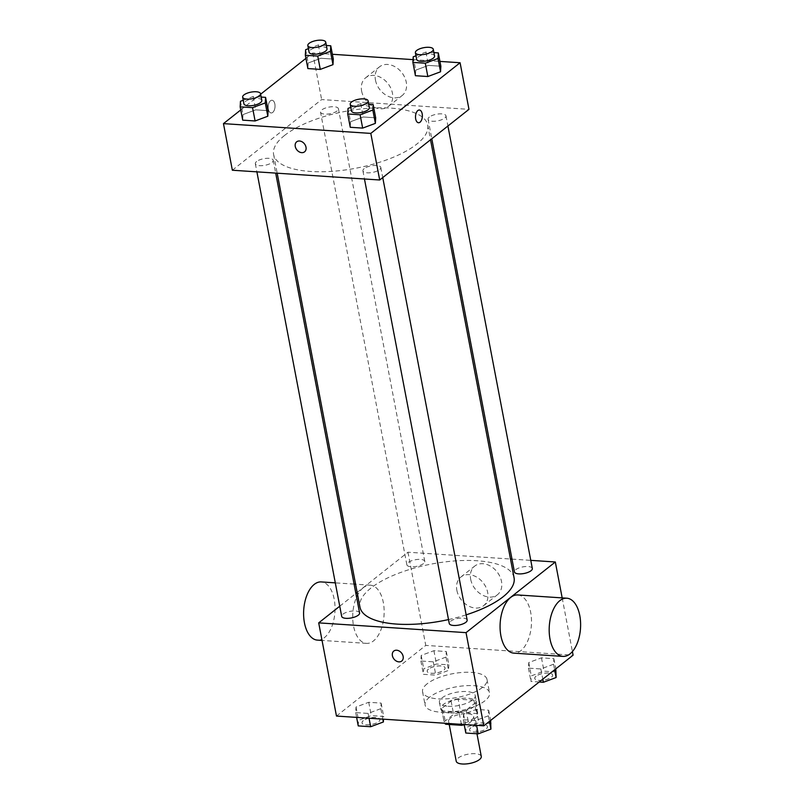 <?xml version="1.0" encoding="UTF-8"?>
<svg xmlns="http://www.w3.org/2000/svg" width="804" height="804" viewBox="0 0 804 804"><rect width="100%" height="100%" fill="white"/><g stroke="black" fill="none" stroke-linecap="round" stroke-linejoin="round"><path stroke-width="0.6" stroke-dasharray="4.02 3.01" d="M481.284 756.453A12.753 4.703 -10.8 0 0 471.707 753.72A12.753 4.703 -10.8 0 0 458.009 758.132A12.753 4.703 -10.8 0 0 456.23 761.237M450.391 718.193A12.753 4.703 -10.8 0 0 448.602 721.299A12.753 4.703 -10.8 0 0 462.019 723.52A12.753 4.703 -10.8 0 0 473.667 716.515A12.753 4.703 -10.8 0 0 464.089 713.781A12.753 4.703 -10.8 0 0 450.391 718.193M461.385 724.344L459.034 712.002A17.316 6.382 -10.8 0 0 466.109 710.183L475.646 702.626A17.316 6.382 -10.8 0 0 475.616 702.344A17.316 6.382 -10.8 0 0 473.918 700.224L458.159 699.178L460.702 712.495L476.45 713.54A17.316 6.382 -10.8 0 1 478.149 715.66A17.316 6.382 -10.8 0 1 478.189 715.942L468.642 723.499A17.316 6.382 -10.8 0 1 464.23 724.776M458.159 699.178A17.316 6.382 -10.8 0 0 451.094 700.998L441.547 708.555L444.089 721.861A17.316 6.382 -10.8 0 0 444.12 722.153A17.316 6.382 -10.8 0 0 444.622 723.238M444.089 721.861L453.627 714.314A17.316 6.382 -10.8 0 1 460.702 712.495M459.034 712.002L443.285 710.957L445.637 723.298M451.094 700.998L453.627 714.314M441.547 708.555A17.316 6.382 -10.8 0 0 441.587 708.837A17.316 6.382 -10.8 0 0 443.285 710.957M449.295 712.947A18.221 6.713 169.2 0 1 440.692 709.007A18.221 6.713 169.2 0 1 457.335 698.988A18.221 6.713 169.2 0 1 476.501 702.173A18.221 6.713 169.2 0 1 467.948 709.882A18.221 6.713 169.2 0 1 449.295 712.947M448.029 706.294A18.221 6.713 -10.8 0 0 466.682 703.219A18.221 6.713 -10.8 0 0 475.234 695.52A18.221 6.713 -10.8 0 0 461.546 691.611A18.221 6.713 -10.8 0 0 441.979 697.912A18.221 6.713 -10.8 0 0 439.426 702.354A18.221 6.713 -10.8 0 0 448.029 706.294M473.918 700.224L476.45 713.54M466.109 710.183L468.642 723.499M475.646 702.626L478.189 715.942M429.698 697.098A32.803 12.09 -10.8 0 0 425.105 705.078A32.803 12.09 -10.8 0 0 459.597 710.816A32.803 12.09 -10.8 0 0 489.556 692.787A32.803 12.09 -10.8 0 0 464.923 685.752A32.803 12.09 -10.8 0 0 429.698 697.098M427.165 683.792A32.803 12.09 -10.8 0 0 422.562 691.772A32.803 12.09 -10.8 0 0 457.054 697.5A32.803 12.09 -10.8 0 0 487.013 679.47A32.803 12.09 -10.8 0 0 462.38 672.435A32.803 12.09 -10.8 0 0 427.165 683.792M488.39 715.801L475.677 720.545L463.265 719.721L463.576 714.153L476.29 709.409L488.691 710.233L488.39 715.801L475.677 720.545L463.265 719.721L463.576 714.153L476.29 709.409L488.691 710.233L488.39 715.801L489.455 721.379M553.564 664.225L540.851 668.958L528.449 668.134L528.751 662.576L541.464 657.833L553.866 658.657L553.564 664.225L540.851 668.958L528.449 668.134L528.751 662.576L541.464 657.833L553.866 658.657L553.564 664.225L554.629 669.802M336.474 716.062L425.758 645.411L573.101 655.18M380.825 708.666L368.111 713.409L355.71 712.585L356.011 707.017L368.724 702.284L381.136 703.108L380.825 708.666L368.111 713.409L355.71 712.585L356.011 707.017L368.724 702.284L381.136 703.108L380.825 708.666L382.825 719.138M445.999 657.089L433.286 661.833L420.884 661.009L421.195 655.441L433.909 650.697L446.31 651.521L445.999 657.089L433.286 661.833L420.884 661.009L421.195 655.441L433.909 650.697L446.31 651.521L445.999 657.089L448.542 670.405L435.828 675.139L423.427 674.315L423.728 668.757L436.441 664.014L448.853 664.838L448.542 670.405M514.057 577.734A78.44 28.914 -10.8 0 0 455.164 560.911A78.44 28.914 -10.8 0 0 370.956 588.046A78.44 28.914 -10.8 0 0 359.961 607.131M448.501 619.582A78.44 28.914 -10.8 0 0 466.159 614.839M357.157 592.437L407.98 552.217L510.49 559.011M511.987 559.112L530.781 560.358M339.76 606.206L355.87 593.452M532.328 568.498A9.115 3.357 -10.8 0 0 525.484 566.549A9.115 3.357 -10.8 0 0 515.706 569.694A9.115 3.357 -10.8 0 0 514.429 571.915M467.154 620.075A9.115 3.357 -10.8 0 0 460.31 618.125A9.115 3.357 -10.8 0 0 450.531 621.281A9.115 3.357 -10.8 0 0 449.255 623.492M359.589 612.949A9.115 3.357 -10.8 0 0 352.755 610.99A9.115 3.357 -10.8 0 0 342.966 614.145A9.115 3.357 -10.8 0 0 341.69 616.356M423.497 563.584A9.115 3.357 169.2 0 1 413.708 566.74A9.115 3.357 169.2 0 1 406.864 564.78A9.115 3.357 169.2 0 1 415.186 559.775A9.115 3.357 169.2 0 1 424.773 561.363A9.115 3.357 169.2 0 1 423.497 563.584M562.177 597.905L572.408 651.562M407.98 552.217L425.758 645.411M470.702 579.382A18.281 13.879 -128.4 0 0 481.747 594.699A18.281 13.879 -128.4 0 0 497.445 594.739A18.281 13.879 -128.4 0 0 496.983 571.785A18.281 13.879 -128.4 0 0 474.752 566.066A18.281 13.879 -128.4 0 0 470.702 579.382M517.716 594.95A29.155 15.638 -86.2 0 1 531.424 618.537A29.155 15.638 -86.2 0 1 520.861 650.677A29.155 15.638 -86.2 0 1 513.856 653.139M363.358 587.654A29.155 15.638 93.8 0 0 352.795 619.784A29.155 15.638 93.8 0 0 366.513 643.371A29.155 15.638 93.8 0 0 384.041 615.311A29.155 15.638 93.8 0 0 370.373 585.181A29.155 15.638 93.8 0 0 363.358 587.654M317.399 640.115A29.155 15.638 93.8 0 0 334.926 612.055A29.155 15.638 93.8 0 0 321.258 581.925M456.863 590.327A18.281 13.879 -128.4 0 0 467.908 605.653A18.281 13.879 -128.4 0 0 483.606 605.683A18.281 13.879 -128.4 0 0 483.144 582.739A18.281 13.879 -128.4 0 0 460.913 577.011A18.281 13.879 -128.4 0 0 456.863 590.327M393.809 651.039L393.809 651.039A6.382 4.844 51.6 0 1 401.568 653.039A6.382 4.844 51.6 0 1 401.729 661.049L401.729 661.049M284.606 135.404A78.44 28.914 -10.8 0 0 273.611 154.479A78.44 28.914 -10.8 0 0 356.082 168.187A78.44 28.914 -10.8 0 0 427.718 125.082A78.44 28.914 -10.8 0 0 368.825 108.269A78.44 28.914 -10.8 0 0 284.606 135.404M337.147 110.932A9.115 3.357 169.2 0 1 327.359 114.088A9.115 3.357 169.2 0 1 320.525 112.138A9.115 3.357 169.2 0 1 328.846 107.123A9.115 3.357 169.2 0 1 338.424 108.721A9.115 3.357 169.2 0 1 337.147 110.932M364.182 168.629A9.115 3.357 -10.8 0 0 362.905 170.85A9.115 3.357 -10.8 0 0 372.483 172.438A9.115 3.357 -10.8 0 0 380.805 167.433A9.115 3.357 -10.8 0 0 373.971 165.473A9.115 3.357 -10.8 0 0 364.182 168.629M256.627 161.493A9.115 3.357 -10.8 0 0 255.34 163.714A9.115 3.357 -10.8 0 0 264.928 165.302A9.115 3.357 -10.8 0 0 273.249 160.297A9.115 3.357 -10.8 0 0 266.405 158.348A9.115 3.357 -10.8 0 0 256.627 161.493M429.356 117.052A9.115 3.357 -10.8 0 0 428.08 119.263A9.115 3.357 -10.8 0 0 437.657 120.861A9.115 3.357 -10.8 0 0 445.989 115.856A9.115 3.357 -10.8 0 0 439.145 113.897A9.115 3.357 -10.8 0 0 429.356 117.052M232.356 170.227L321.63 99.565L468.973 109.344M415.427 75.707L415.738 70.139L428.452 65.405L440.853 66.219L428.452 65.405L415.738 70.139L415.427 75.707M242.697 120.148L242.999 114.59L255.712 109.846L268.124 110.671L255.712 109.846L242.999 114.59L242.697 120.148M305.922 58.37L312.746 52.974L332.374 54.28M413.045 59.627L439.939 61.405M240.748 109.947L260.637 94.209M350.253 127.283L350.564 121.716L363.277 116.982L375.679 117.806L363.277 116.982L350.564 121.716L350.253 127.283M307.872 68.571L308.173 63.003L320.886 58.27L333.298 59.094L320.886 58.27L308.173 63.003L307.872 68.571M312.746 52.974L321.63 99.565M375.468 80.139A18.281 13.879 -128.4 0 0 386.513 95.455A18.281 13.879 -128.4 0 0 402.211 95.495A18.281 13.879 -128.4 0 0 401.749 72.541A18.281 13.879 -128.4 0 0 379.518 66.822A18.281 13.879 -128.4 0 0 375.468 80.139M270.486 100.781A6.382 3.417 93.8 0 0 268.174 107.816A6.382 3.417 93.8 0 0 271.179 112.972A6.382 3.417 93.8 0 0 275.008 106.831A6.382 3.417 93.8 0 0 272.023 100.249A6.382 3.417 93.8 0 0 270.486 100.781A6.382 3.417 93.8 0 0 268.184 107.816A6.382 3.417 93.8 0 0 271.179 112.972A6.382 3.417 93.8 0 0 275.018 106.831A6.382 3.417 93.8 0 0 272.023 100.249A6.382 3.417 93.8 0 0 270.486 100.781M418.512 122.741L418.512 122.741A6.382 3.417 -86.2 0 1 415.517 116.158A6.382 3.417 -86.2 0 1 419.356 110.017L419.366 110.017M361.629 91.083A18.281 13.879 -128.4 0 0 372.674 106.409A18.281 13.879 -128.4 0 0 388.372 106.45A18.281 13.879 -128.4 0 0 387.91 83.495A18.281 13.879 -128.4 0 0 365.679 77.767A18.281 13.879 -128.4 0 0 361.629 91.083M296.676 141.816L296.666 141.826A6.382 4.844 51.6 0 1 304.425 143.815A6.382 4.844 51.6 0 1 304.585 151.825L304.585 151.825M308.414 48.662L318.354 44.954L326.364 45.486M326.997 48.813A9.115 3.357 -10.8 0 0 320.153 46.853A9.115 3.357 -10.8 0 0 310.374 50.009A9.115 3.357 -10.8 0 0 309.098 52.23M305.641 49.697L308.173 63.003M318.354 44.954L320.886 58.27M415.969 55.798L425.909 52.089L433.919 52.622M434.552 55.938A9.115 3.357 -10.8 0 0 427.718 53.989A9.115 3.357 -10.8 0 0 417.929 57.144A9.115 3.357 -10.8 0 0 416.653 59.355M413.196 56.833L415.738 70.139M425.909 52.089L428.452 65.405M243.24 100.239L253.18 96.53L261.189 97.063M261.823 100.389A9.115 3.357 -10.8 0 0 254.979 98.44A9.115 3.357 -10.8 0 0 245.19 101.585A9.115 3.357 -10.8 0 0 243.913 103.806M240.466 101.274L242.999 114.59M253.18 96.53L255.712 109.846M350.795 107.374L360.735 103.666L368.745 104.198M369.378 107.525A9.115 3.357 -10.8 0 0 362.534 105.565A9.115 3.357 -10.8 0 0 352.755 108.721A9.115 3.357 -10.8 0 0 351.479 110.932M348.021 108.409L350.564 121.716M360.735 103.666L363.277 116.982M428.462 669.069A9.115 3.357 -10.8 0 0 427.185 671.29A9.115 3.357 -10.8 0 0 436.763 672.878A9.115 3.357 -10.8 0 0 445.084 667.873A9.115 3.357 -10.8 0 0 438.25 665.913A9.115 3.357 -10.8 0 0 428.462 669.069M433.286 661.833L435.828 675.139M420.884 661.009L423.427 674.315M421.195 655.441L423.728 668.757M433.909 650.697L436.441 664.014M446.31 651.521L448.853 664.838M428.472 669.119A9.115 3.357 -10.8 0 0 427.195 671.34A9.115 3.357 -10.8 0 0 436.773 672.928A9.115 3.357 -10.8 0 0 445.094 667.923A9.115 3.357 -10.8 0 0 438.26 665.973A9.115 3.357 -10.8 0 0 428.472 669.119M539.213 681.993L530.982 681.45L531.293 675.893L544.006 671.149L556.408 671.973M536.027 676.204A9.115 3.357 -10.8 0 0 534.75 678.415A9.115 3.357 -10.8 0 0 544.328 680.013A9.115 3.357 -10.8 0 0 552.649 675.008A9.115 3.357 -10.8 0 0 545.805 673.048A9.115 3.357 -10.8 0 0 536.027 676.204M540.851 668.958L542.8 679.159M528.449 668.134L530.982 681.45M528.751 662.576L531.293 675.893M541.464 657.833L544.006 671.149M553.866 658.657L555.815 668.858M536.037 676.254A9.115 3.357 -10.8 0 0 534.76 678.475A9.115 3.357 -10.8 0 0 544.338 680.063A9.115 3.357 -10.8 0 0 552.66 675.058A9.115 3.357 -10.8 0 0 545.815 673.099A9.115 3.357 -10.8 0 0 536.037 676.254M358.242 725.901L358.554 720.334L371.267 715.59L383.669 716.414L383.518 719.188M363.287 720.645A9.115 3.357 -10.8 0 0 362.011 722.866A9.115 3.357 -10.8 0 0 371.589 724.454A9.115 3.357 -10.8 0 0 379.91 719.449A9.115 3.357 -10.8 0 0 373.066 717.5A9.115 3.357 -10.8 0 0 363.287 720.645M368.111 713.409L369.036 718.223M355.71 712.585L356.624 717.399M356.011 707.017L358.554 720.334M368.724 702.284L371.267 715.59M381.136 703.108L383.669 716.414M363.297 720.706A9.115 3.357 -10.8 0 0 362.021 722.917A9.115 3.357 -10.8 0 0 371.599 724.515A9.115 3.357 -10.8 0 0 379.92 719.5A9.115 3.357 -10.8 0 0 373.076 717.55A9.115 3.357 -10.8 0 0 363.297 720.706M465.807 733.027L466.119 727.469L478.832 722.726L491.234 723.55M470.842 727.781A9.115 3.357 -10.8 0 0 469.566 730.002A9.115 3.357 -10.8 0 0 479.154 731.59A9.115 3.357 -10.8 0 0 487.475 726.585A9.115 3.357 -10.8 0 0 480.631 724.625A9.115 3.357 -10.8 0 0 470.842 727.781M475.677 720.545L476.591 725.359M463.265 719.721L464.189 724.535M463.576 714.153L466.119 727.469M476.29 709.409L478.832 722.726M488.691 710.233L490.641 720.434M470.853 727.831A9.115 3.357 -10.8 0 0 469.576 730.052A9.115 3.357 -10.8 0 0 479.164 731.64A9.115 3.357 -10.8 0 0 487.485 726.635A9.115 3.357 -10.8 0 0 480.641 724.685A9.115 3.357 -10.8 0 0 470.853 727.831M476.963 733.771L473.667 716.515M449.215 724.494L448.602 721.299M439.426 702.354L440.692 709.007M475.234 695.52L476.501 702.173M475.616 702.344L478.149 715.66M441.587 708.837L444.12 722.153M422.562 691.772L425.105 705.078M487.013 679.47L489.556 692.787M370.373 585.181L355.589 584.196M354.092 584.106L335.298 582.86M366.513 643.371L322.042 640.426M483.606 605.683L497.445 594.739M460.913 577.011L474.752 566.066M273.611 154.479L277.189 173.202M427.718 125.082L430.522 139.775M424.773 561.363L338.424 108.721M406.864 564.78L320.525 112.138M362.905 170.85L364.463 178.99M380.805 167.433L382.744 177.583M255.34 163.714L256.898 171.855M273.249 160.297L275.692 173.101M428.08 119.263L431.798 138.76M445.989 115.856L447.918 126.007M388.372 106.45L402.211 95.495M365.679 77.767L379.518 66.822"/><path stroke-width="1.21" d="M449.215 724.494L456.23 761.237A12.753 4.703 -10.8 0 0 469.636 763.458A12.753 4.703 -10.8 0 0 481.284 756.453L476.963 733.771M461.385 724.344L461.576 725.319A17.316 6.382 -10.8 0 0 464.23 724.776M461.576 725.319L445.818 724.273A17.316 6.382 -10.8 0 1 444.622 723.238M445.637 723.298L445.818 724.273M572.408 651.562L573.101 655.18L483.817 725.831L336.474 716.062L318.696 622.869L339.76 606.206M530.781 560.358L555.323 561.986L466.039 632.647L483.817 725.831M466.039 632.647L318.696 622.869M392.392 655.692A6.382 4.844 51.6 0 1 393.809 651.039A6.382 4.844 51.6 0 1 401.568 653.039A6.382 4.844 51.6 0 1 401.729 661.049A6.382 4.844 51.6 0 1 396.251 661.029A6.382 4.844 51.6 0 1 392.392 655.692M277.189 173.202L359.961 607.131A78.44 28.914 -10.8 0 0 448.501 619.582M466.159 614.839A78.44 28.914 -10.8 0 0 514.057 577.734L430.522 139.775M510.49 559.011L511.987 559.112M355.87 593.452L357.157 592.437M431.798 138.76L514.429 571.915A9.115 3.357 -10.8 0 0 524.007 573.503A9.115 3.357 -10.8 0 0 532.328 568.498L447.918 126.007M364.463 178.99L449.255 623.492A9.115 3.357 -10.8 0 0 458.833 625.08A9.115 3.357 -10.8 0 0 467.154 620.075L382.744 177.583M256.898 171.855L341.69 616.356A9.115 3.357 -10.8 0 0 351.268 617.954A9.115 3.357 -10.8 0 0 359.589 612.949L275.692 173.101M555.323 561.986L562.177 597.905M562.971 656.396L513.856 653.139A29.155 15.638 -86.2 0 1 500.178 623.01A29.155 15.638 -86.2 0 1 517.716 594.95L566.83 598.206A29.155 15.638 -86.2 0 1 580.538 621.793A29.155 15.638 -86.2 0 1 569.976 653.933A29.155 15.638 -86.2 0 1 562.971 656.396A29.155 15.638 -86.2 0 1 549.293 626.266A29.155 15.638 -86.2 0 1 566.83 598.206M335.298 582.86L321.258 581.925A29.155 15.638 93.8 0 0 314.243 584.397A29.155 15.638 93.8 0 0 303.681 616.527A29.155 15.638 93.8 0 0 317.399 640.115L322.042 640.426M401.729 661.049A6.382 4.844 51.6 0 1 396.251 661.029A6.382 4.844 51.6 0 1 392.402 655.682A6.382 4.844 51.6 0 1 393.809 651.039M439.939 61.405L460.089 62.742L468.973 109.344L379.699 179.995L232.356 170.227L223.462 123.625L240.748 109.947M460.089 62.742L370.805 133.404L379.699 179.995M370.805 133.404L223.462 123.625M304.585 151.825A6.382 4.844 51.6 0 1 299.108 151.805A6.382 4.844 51.6 0 1 295.259 146.469A6.382 4.844 51.6 0 1 296.666 141.826A6.382 4.844 51.6 0 1 304.425 143.815A6.382 4.844 51.6 0 1 304.585 151.825A6.382 4.844 51.6 0 1 299.108 151.815A6.382 4.844 51.6 0 1 295.259 146.469A6.382 4.844 51.6 0 1 296.676 141.816M433.919 52.622L438.321 52.913L440.853 66.219L440.552 71.787L427.839 76.531L415.427 75.707L427.839 76.531L440.552 71.787L438.009 58.471L425.296 63.214L412.894 62.39L413.196 56.833L415.969 55.798M261.189 97.063L265.581 97.354L268.124 110.671L267.812 116.228L255.099 120.972L242.697 120.148L255.099 120.972L267.812 116.228L265.27 102.922L252.556 107.656L240.155 106.842L240.466 101.274L243.24 100.239M332.374 54.28L413.045 59.627M260.637 94.209L305.922 58.37M368.745 104.198L373.136 104.49L375.679 117.806L375.378 123.364L362.664 128.107L350.253 127.283L362.664 128.107L375.378 123.364L372.835 110.047L360.122 114.791L347.72 113.967L348.021 108.409L350.795 107.374M326.364 45.486L330.756 45.778L333.298 59.094L332.987 64.652L320.273 69.395L307.872 68.571L320.273 69.395L332.987 64.652L330.454 51.345L317.741 56.079L305.329 55.255L305.641 49.697L308.414 48.662M419.356 110.017A6.382 3.417 -86.2 0 1 422.361 115.173A6.382 3.417 -86.2 0 1 420.05 122.208A6.382 3.417 -86.2 0 1 418.522 122.741A6.382 3.417 -86.2 0 1 415.527 116.158A6.382 3.417 -86.2 0 1 419.366 110.017A6.382 3.417 -86.2 0 1 422.361 115.173A6.382 3.417 -86.2 0 1 420.05 122.208A6.382 3.417 -86.2 0 1 418.512 122.741M330.756 45.778L330.454 51.345M307.821 45.567L309.098 52.23A9.115 3.357 -10.8 0 0 318.675 53.818A9.115 3.357 -10.8 0 0 326.997 48.813L325.721 42.15A9.115 3.357 -10.8 0 0 318.886 40.2A9.115 3.357 -10.8 0 0 309.098 43.356A9.115 3.357 -10.8 0 0 307.821 45.567A9.115 3.357 -10.8 0 0 317.399 47.165A9.115 3.357 -10.8 0 0 325.721 42.15M317.741 56.079L320.273 69.395M305.329 55.255L307.872 68.571M333.298 59.094L332.987 64.652M438.321 52.913L438.009 58.471M415.387 52.702L416.653 59.355A9.115 3.357 -10.8 0 0 426.231 60.953A9.115 3.357 -10.8 0 0 434.552 55.938L433.286 49.285A9.115 3.357 -10.8 0 0 426.442 47.335A9.115 3.357 -10.8 0 0 416.663 50.481A9.115 3.357 -10.8 0 0 415.387 52.702A9.115 3.357 -10.8 0 0 424.964 54.29A9.115 3.357 -10.8 0 0 433.286 49.285M425.296 63.214L427.839 76.531M412.894 62.39L415.427 75.707M440.853 66.219L440.552 71.787M265.581 97.354L265.27 102.922M242.647 97.143L243.913 103.806A9.115 3.357 -10.8 0 0 253.501 105.394A9.115 3.357 -10.8 0 0 261.823 100.389L260.546 93.736A9.115 3.357 -10.8 0 0 253.702 91.777A9.115 3.357 -10.8 0 0 243.924 94.932A9.115 3.357 -10.8 0 0 242.647 97.143A9.115 3.357 -10.8 0 0 252.225 98.741A9.115 3.357 -10.8 0 0 260.546 93.736M252.556 107.656L255.099 120.972M240.155 106.842L242.697 120.148M268.124 110.671L267.812 116.228M373.136 104.49L372.835 110.047M350.212 104.279L351.479 110.932A9.115 3.357 -10.8 0 0 361.056 112.53A9.115 3.357 -10.8 0 0 369.378 107.525L368.111 100.862A9.115 3.357 -10.8 0 0 361.267 98.912A9.115 3.357 -10.8 0 0 351.489 102.068A9.115 3.357 -10.8 0 0 350.212 104.279A9.115 3.357 -10.8 0 0 359.79 105.877A9.115 3.357 -10.8 0 0 368.111 100.862M360.122 114.791L362.664 128.107M347.72 113.967L350.253 127.283M375.679 117.806L375.378 123.364M555.815 668.858L556.107 677.531L543.393 682.274L539.213 681.993M554.629 669.802L556.107 677.531M542.8 679.159L543.393 682.274M383.518 719.188L383.367 721.982L370.654 726.726L358.242 725.901L356.624 717.399M382.825 719.138L383.367 721.982M369.036 718.223L370.654 726.726M490.641 720.434L490.922 729.117L478.209 733.851L465.807 733.027L464.189 724.535M489.455 721.379L490.922 729.117M476.591 725.359L478.209 733.851M355.589 584.196L354.092 584.106"/></g></svg>
